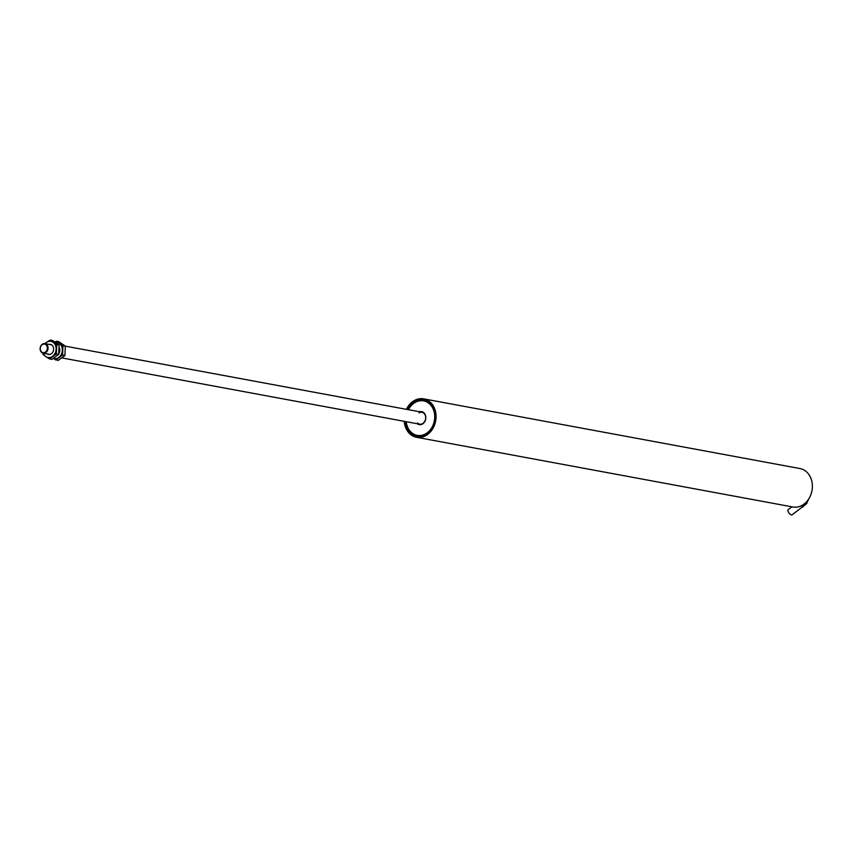 <?xml version="1.0" encoding="UTF-8"?>
<svg xmlns="http://www.w3.org/2000/svg" width="855" height="855" viewBox="0 0 855 855"><rect width="100%" height="100%" fill="white"/><g stroke="black" fill="none" stroke-linecap="round" stroke-linejoin="round"><path stroke-width="1.28" d="M406.446 409.342A19.537 15.818 100.5 0 1 412.783 401.54A19.537 15.818 100.5 0 1 423.674 398.858A19.537 15.818 100.5 0 1 435.932 414.162A19.537 15.818 100.5 0 1 427.436 434.597A19.537 15.818 100.5 0 1 416.556 437.29A19.537 15.818 100.5 0 1 404.233 421.333M416.556 437.29L792.863 506.994A19.537 15.818 -79.5 0 0 803.753 504.3A19.537 15.818 -79.5 0 0 812.25 483.866A19.537 15.818 -79.5 0 0 799.981 468.561L423.674 398.858M407.001 409.438A18.896 15.283 100.5 0 1 413.029 402.096A18.896 15.283 100.5 0 1 423.556 399.499A18.896 15.283 100.5 0 1 435.409 414.301A18.896 15.283 100.5 0 1 427.19 434.051A18.896 15.283 100.5 0 1 416.674 436.649A18.896 15.283 100.5 0 1 404.778 421.43M417.668 436.777A18.896 15.283 -79.5 0 0 417.732 436.798A18.842 15.24 100.5 0 1 411.234 433.453A18.842 15.24 100.5 0 1 405.869 421.633M419.068 412.89A6.092 4.938 100.5 0 1 421.996 412.228M43.06 343.86A4.873 3.944 100.5 0 1 44.984 343.635A4.873 3.944 100.5 0 1 48.072 347.964A4.873 3.944 100.5 0 1 45.144 352.987A4.873 3.944 100.5 0 1 43.21 353.211A4.873 3.944 100.5 0 1 40.121 348.883A4.873 3.944 100.5 0 1 43.06 343.86M42.868 344.287A4.35 3.516 100.5 0 1 47.228 346.927A4.35 3.516 100.5 0 1 44.727 352.442A4.35 3.516 100.5 0 1 40.367 349.813A4.35 3.516 100.5 0 1 42.868 344.287M408.444 409.705A17.538 14.193 100.5 0 1 429.659 403.998A17.538 14.193 100.5 0 1 431.348 428.334A17.538 14.193 100.5 0 1 411.17 432.256A17.538 14.193 100.5 0 1 406.221 421.697M417.251 423.738A6.616 5.354 -79.5 0 0 424.668 421.772A6.616 5.354 -79.5 0 0 423.898 412.794A6.616 5.354 -79.5 0 0 419.474 411.747M417.497 423.097A6.092 4.938 -79.5 0 0 419.602 424.176A6.092 4.938 -79.5 0 0 425.17 420.468A6.092 4.938 -79.5 0 0 423.93 413.264A6.092 4.938 -79.5 0 0 421.825 412.185L65.301 346.147M408.091 409.641A18.842 15.24 100.5 0 1 424.593 399.745A18.842 15.24 100.5 0 1 424.657 399.755L424.593 399.745M417.657 423.129A6.092 4.938 -79.5 0 0 419.677 424.187M792.029 506.833L788.289 509.527A3.26 1.464 54.2 0 0 788.62 512.434A3.26 1.464 54.2 0 0 791.42 514.924A3.26 1.464 54.2 0 0 792.104 514.817L806.682 503.648L808.424 499.416M55.671 342.428A8.208 6.637 100.5 0 1 59.262 343.379L56.43 341.22L58.792 341.658L65.301 346.125L64.937 355.541L58.065 360.489L53.245 358.555M64.937 355.541L62.586 355.103L55.714 360.062M65.301 346.125L62.949 345.687L62.586 355.103M53.427 358.448A8.208 6.637 100.5 0 0 58.728 357.508A8.208 6.637 100.5 0 0 62.34 350.315A8.208 6.637 100.5 0 0 59.262 343.379L62.949 345.687M56.43 341.22L55.041 342.021M59.326 347.793A5.13 4.147 100.5 0 1 58.92 353.436M48.521 354.462A5.13 4.147 100.5 0 1 47.314 353.97A5.13 4.147 100.5 0 0 48.511 354.451A5.13 4.147 100.5 0 0 51.364 353.746A5.13 4.147 100.5 0 0 53.598 348.391A5.13 4.147 100.5 0 0 50.381 344.373A5.13 4.147 100.5 0 0 49.088 344.394M50.221 340.076L46.362 342.47A8.208 6.637 100.5 0 1 53.053 342.224L50.221 340.076L52.583 340.504L59.091 344.971L58.728 354.387L51.856 359.346L49.505 358.908L45.828 356.599L42.996 354.44L42.846 353.126M58.728 354.387L56.377 353.959L49.505 358.908M59.091 344.971L56.74 344.544L56.377 353.959M43.295 353.233A8.208 6.637 100.5 0 0 45.828 356.599A8.208 6.637 100.5 0 0 52.518 356.353A8.208 6.637 100.5 0 0 56.131 349.171A8.208 6.637 100.5 0 0 53.053 342.224L56.74 344.544M45.08 343.646A8.208 6.637 100.5 0 1 46.362 342.47L44.898 343.614M49.056 344.383A5.13 4.147 100.5 0 1 50.381 344.373M801.188 505.829A3.26 1.464 54.2 0 0 802.749 506.759A3.26 1.464 54.2 0 0 803.433 506.641M44.984 343.635L51.599 344.854M43.21 353.211L49.825 354.44M62.116 357.956L419.602 424.176"/></g></svg>
